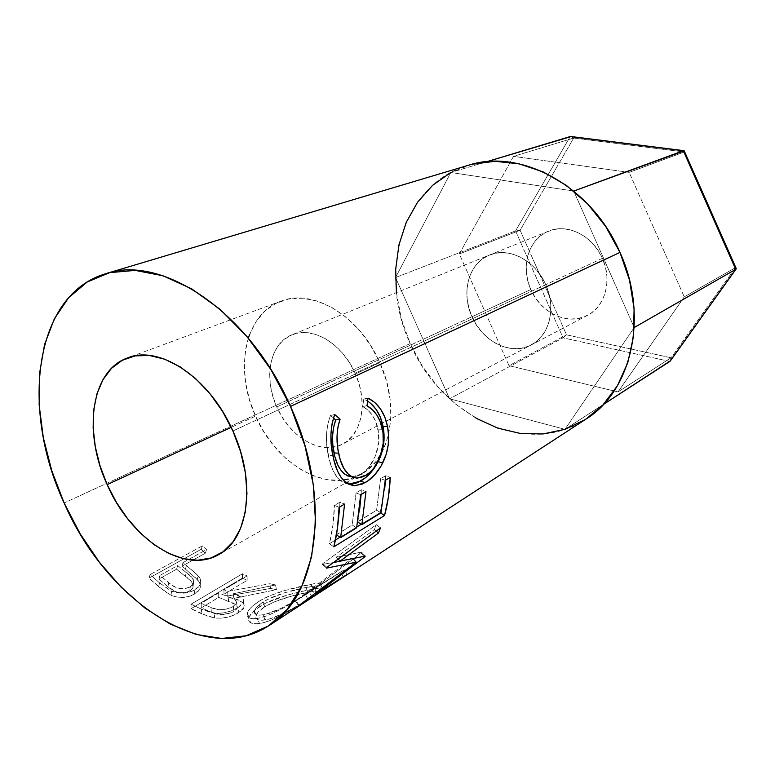 <?xml version="1.0" encoding="UTF-8"?>
<svg xmlns="http://www.w3.org/2000/svg" width="775" height="775" viewBox="0 0 775 775"><rect width="100%" height="100%" fill="white"/><g stroke="black" fill="none" stroke-linecap="round" stroke-linejoin="round"><path stroke-width="0.58" stroke-dasharray="3.88 2.91" d="M602.398 258.337C592.768 235.6 567.155 223.035 548.603 231.144C528.434 238.797 520.296 266.958 530.827 289.521L471.985 316.723C460.757 292.65 468.71 262.89 489.49 255.014C508.574 246.644 535.389 260.332 545.726 284.677L602.398 258.337L597.932 250.189L592.207 243.001L585.464 237.063L577.995 232.597L570.09 229.787L562.078 228.722L554.28 229.429L546.985 231.851L540.475 235.871L534.992 241.325L530.72 247.99L527.804 255.595L526.341 263.868L526.37 272.48L527.891 281.141L530.827 289.521L535.079 297.329L540.495 304.284L546.888 310.126L554.018 314.64L561.643 317.643L569.48 319.029L577.239 318.699L584.631 316.675L591.354 312.984L597.147 307.772L601.768 301.213L605.023 293.551L606.757 285.084L606.903 276.152L605.43 267.113L602.398 258.337L545.726 284.677L540.96 275.939L534.905 268.208L527.823 261.795L519.996 256.951L511.752 253.861L503.421 252.621L495.341 253.26L487.824 255.74L481.139 259.935L475.55 265.651L471.229 272.664L468.332 280.695L466.947 289.453L467.122 298.588L468.817 307.791L471.985 316.723L476.509 325.064L482.215 332.523L488.909 338.82L496.358 343.722L504.302 347.035L512.44 348.624L520.48 348.411L528.104 346.377L535.031 342.579L540.969 337.135L545.678 330.237L548.952 322.148L550.637 313.177L550.657 303.684L549 294.054L545.726 284.677C556.518 308.024 549.378 336.03 531.175 344.962C511.238 356.035 482.583 341.823 471.985 316.723L530.827 289.521C540.727 313.061 568.249 326.033 587.595 315.299C605.265 306.59 612.482 280.143 602.398 258.337M564.975 429.321L634.241 327.515L573.752 191.057L450.827 172.505L395.541 277.547L449.558 398.786L564.975 429.321L603.512 404.376L564.975 429.321L449.558 398.786L563.038 337.823L449.558 398.786L395.541 277.547L515.559 230.911L395.541 277.547L450.827 172.505L486.603 161.733L450.827 172.505L573.752 191.057L634.241 327.515L564.975 429.321M669.813 361.46L563.038 337.823L566.544 334.839L671.063 357.788L669.813 361.46L563.038 337.823L515.559 230.911L570.177 136.574L573.703 138.047L520.102 230.252L566.544 334.839L563.038 337.823L515.559 230.911L520.102 230.252L515.559 230.911L570.177 136.574M670.443 360.792L671.063 357.788L735.436 267.685L684.344 151.173L684.296 151.968L573.703 138.047L571.185 136.545M735.436 267.685L736.076 268.208L735.436 267.685L684.257 296.893L618.014 391.918L671.063 357.788L735.436 267.685L684.257 296.893L618.014 391.918L509.01 365.674L459.323 253.948L513.486 156.356L629.145 172.37L684.257 296.893L629.145 172.37L684.296 151.968L629.145 172.37L513.486 156.356L573.703 138.047L513.486 156.356L459.323 253.948L520.102 230.252L459.323 253.948L509.01 365.674L566.544 334.839L509.01 365.674L618.014 391.918L671.063 357.788L566.544 334.839L520.102 230.252L573.703 138.047L684.296 151.968M545.726 284.677C535.389 260.332 508.574 246.644 489.49 255.014C468.71 262.89 460.757 292.65 471.985 316.723L276.762 406.972C263.209 377.9 269.913 343.093 291.991 334.761C312.209 325.762 342.405 343.519 355.163 373.221L545.726 284.677L549 294.054L550.657 303.684L550.637 313.177L548.952 322.148L545.678 330.237L540.969 337.135L535.031 342.579L528.104 346.377L520.48 348.411L512.44 348.624L504.302 347.035L496.358 343.722L488.909 338.82L482.215 332.523L476.509 325.064L471.985 316.723L468.817 307.791L467.122 298.588L466.947 289.453L468.332 280.695L471.229 272.664L475.55 265.651L481.139 259.935L487.824 255.74L495.341 253.26L503.421 252.621L511.752 253.861L519.996 256.951L527.823 261.795L534.905 268.208L540.96 275.939L545.726 284.677L355.163 373.221L359.3 384.613L361.663 396.219L362.177 407.534L360.83 418.122L357.692 427.548L352.925 435.443L346.745 441.517L339.392 445.577L331.196 447.485L322.458 447.214L313.526 444.802L304.73 440.374L296.37 434.107L288.755 426.26L282.139 417.105L276.762 406.972L272.81 396.238L270.417 385.252L269.681 374.432L270.64 364.143L273.275 354.776L277.518 346.677L283.233 340.177L290.228 335.546L298.249 332.988L307.007 332.64L316.171 334.548L325.355 338.675L334.209 344.885L342.347 352.945L349.428 362.516L355.163 373.221C368.358 401.77 362.032 434.707 342.657 444.094C321.509 455.884 289.695 437.216 276.762 406.972L471.985 316.723C482.583 341.823 511.238 356.035 531.175 344.962C549.378 336.03 556.518 308.024 545.726 284.677M248.31 338.191L245.656 349.196L244.299 365.345L245.559 382.269L249.356 399.387L255.537 416.117L263.907 431.898L274.166 446.206L286.004 458.548L299.024 468.478L312.79 475.618L326.837 479.638L340.651 480.345L353.71 477.623L365.509 471.471L375.536 462.045L383.344 449.645L388.546 434.707L390.881 417.812L390.183 399.638L386.454 380.971L379.827 362.603C359.745 315.871 312.654 288.067 281.015 301.155C244.648 313.817 233.934 369.878 255.537 416.117L231.212 427.345L255.537 416.117C276.074 464.206 327.215 494.295 361.208 474.203C390.755 458.877 400.539 407.505 379.827 362.603L232.907 430.997L379.827 362.603L370.576 345.369L359.116 329.995L345.97 317.159L331.71 307.365L316.975 300.971L302.366 298.191L288.484 299.043L275.871 303.403L264.953 311.007L256.118 321.489L249.627 334.393M468.265 165.307C401.712 184.305 377.309 273.846 410.188 343.587L64.141 502.965L410.188 343.587C440.694 416.369 526.99 458.616 585.9 419.149M201.132 549.339L148.974 578.102L164.649 591.393L172.399 595.839L176.894 597.07L183.278 597.438L189.352 596.343L194.428 594.096L198.371 591.054L200.318 587.382L199.863 583.43L196.027 578.237L181.941 566.225L205.423 553.156L201.132 549.339L202.352 545.862L206.518 549.562L205.423 553.156L181.941 566.225L183.016 562.592L186.417 565.508L185.438 569.228L197.354 579.584C200.25 582.674 201.074 585.774 199.814 588.884L194.428 594.096C187.337 598.106 179.529 598.494 171.004 595.268L158.633 586.714L159.534 582.887L171.595 591.17L171.004 595.268L171.595 591.17C179.955 594.28 187.676 593.824 194.767 589.833L194.428 594.096L194.767 589.833L200.308 584.505C201.481 581.492 200.706 578.518 197.983 575.563L197.354 579.584L197.983 575.563L186.417 565.508L185.438 569.228L181.941 566.225L183.016 562.592L206.518 549.562L205.423 553.156L201.132 549.339L202.352 545.862L150.137 574.527L148.974 578.102L201.132 549.339M242.42 578.092L191.028 608.704L207.981 616.222L214.694 617.956L220.807 618.198L227.414 617.22L233.692 615.214L241.819 610.438L243.776 608.288L244.096 604.238L241.374 601.739L233.818 598.348L276.433 589.697L270.533 588.438L227.889 595.956L224.004 594.212L247.138 580.33L242.42 578.092L242.507 573.742L247.099 575.912L247.138 580.33L224.004 594.212L223.927 589.717L227.705 591.403L227.889 595.956L270.533 588.438L269.826 583.73L275.551 584.931L276.433 589.697L233.818 598.348C241.006 600.422 244.532 603.308 244.396 607.019L238.894 612.55C231.609 616.958 223.539 618.76 214.694 617.956L201.752 613.829L201.461 609.16L214.055 613.122L214.694 617.956L214.055 613.122C222.735 613.848 230.698 612.027 237.964 607.648L238.894 612.55L237.964 607.648L243.602 602.049C243.757 598.484 240.376 595.704 233.459 593.718L233.818 598.348L233.459 593.718L275.551 584.931L276.433 589.697L270.533 588.438L269.826 583.73L227.705 591.403L227.889 595.956L224.004 594.212L223.927 589.717L247.099 575.912L247.138 580.33L242.42 578.092L242.507 573.742L191.037 604.209L191.028 608.704L242.42 578.092M256.99 623.788L265.137 622.18L271.56 619.932L285.791 613.102L312.083 597.205L320.482 591.528L323.572 588.564L321.112 587.915L317.682 588.361L300.991 591.606L286.605 595.297L265.641 603.173L255.217 609.741L249.385 616.348L248.533 619.244L251.303 623.158L256.99 623.788M471.849 164.31L450.827 172.505M396.403 292.601L401.489 319.329L410.188 343.587L422.414 366.294L437.788 386.744L455.845 404.269L476.063 418.248M585.241 419.575L585.842 419.188M351.86 476.828L360.598 474.358L365.248 475.656L360.598 474.358C372.862 468.168 382.007 446.293 377.938 429.127L382.453 429.282L377.938 429.127C375.672 418.335 370.586 410.779 362.671 406.468L366.982 405.732L362.671 406.468L363.785 399.038L368.028 398.098L363.785 399.038L367.631 401.111L363.785 399.038L362.671 406.468L367.941 410.198L372.446 415.342L375.827 421.774L378.471 432.402L378.675 442.544L375.497 455.845L369.045 467.122L364.957 471.307L360.598 474.358L356.18 476.267L351.821 476.828M348.702 484.22C338.472 482.302 331.681 472.711 328.309 455.458L332.901 455.69L328.309 455.458C325.209 441.198 325.926 427.877 330.45 415.478L334.742 414.557L330.45 415.478L333.492 418.035L330.45 415.478L327.67 424.632L326.488 434.804L326.798 445.286L329.22 459.488L332.911 470.406L337.551 477.807L340.302 480.5L348.702 484.22M339.101 507.276L334.422 505.387L339.915 502.21L344.584 504.079L339.915 502.21L334.422 505.387L339.101 507.276M336.427 534.876L337.561 527.417L336.176 534.711L352.189 524.985L356.645 527.833L352.189 524.985L356.054 492.861L360.695 494.683L356.054 492.861L361.334 489.8L365.965 491.612L361.334 489.8L356.054 492.861L352.189 524.985L336.427 534.876M339.741 506.908L339.915 502.21L339.741 506.908M357.827 522.069L359.707 509.146L357.42 521.808L376.582 510.173L380.99 512.914L376.582 510.173L380.641 478.621L385.233 480.364L380.641 478.621L385.669 475.714L390.251 477.439L385.669 475.714L380.641 478.621L376.582 510.173L357.827 522.069M361.131 494.431L361.334 489.8L361.131 494.431M384.797 487.882L380.186 512.653L361.257 524.239L380.186 512.653L380.777 513.05L380.186 512.653L384.797 487.892M385.446 480.248L385.669 475.714L385.446 480.248M356.849 526.942L340.051 537.22L356.849 526.942M335.43 540.039L329.404 543.73L333.851 546.83L329.404 543.73L332.911 525.256L334.422 505.387C334.073 519.095 332.407 531.873 329.404 543.73L335.43 540.039M312.054 589.882L314.989 594.057L312.054 589.882L344.197 569.799L347.248 574.343L344.197 569.799L312.054 589.882L353.332 559.007L312.054 589.882M364.047 556.44L360.927 552.924L353.516 558.872L361.586 552.052L365.238 556.121L361.586 552.052L336.088 557.332L361.586 552.052L360.927 552.924L364.047 556.44M338.113 559.163L336.088 557.332L338.113 559.163M376.127 531.166L374.315 529.654L336.088 557.332L374.315 529.654L376.311 524.665L380.496 527.92L376.311 524.665L322.7 563.667L376.311 524.665L374.315 529.654L376.127 531.166M326.885 567.368L322.7 563.667L326.885 567.368M326.566 568.104L322.39 564.374L322.7 563.667L322.39 564.374L326.566 568.104M353.255 558.92L352.518 558.087L342.095 560.79L352.518 558.087L353.255 558.92M333.444 562.582L322.39 564.374L333.444 562.582M299.15 605.352L295.905 600.615L352.518 558.087L295.905 600.615L299.15 605.352M298.627 605.779L295.401 601.022L295.905 600.615L295.401 601.022L298.627 605.779M343.306 576.852L340.516 572.454L295.401 601.022L344.197 569.799L340.516 572.454L343.306 576.852M312.083 597.205L309.322 592.371L320.559 584.486C322.419 582.616 319.261 582.558 311.085 584.302L313.013 589.174C321.586 587.382 324.938 587.45 323.059 589.387L312.083 597.205C298.356 606.234 273.197 621.753 259.47 623.488C251.11 624.456 247.564 622.49 248.852 617.588C250.151 614.013 253.851 610.283 259.954 606.389C273.653 597.399 299.644 591.558 313.013 589.174L311.085 584.302C298.084 586.656 272.577 592.526 258.792 601.468L259.954 606.389L258.792 601.468C252.543 605.43 248.746 609.198 247.419 612.773C246.13 617.501 249.472 619.37 257.445 618.373L259.47 623.488L257.445 618.373C270.707 616.667 295.527 601.342 309.322 592.371L312.083 597.205M260.1 617.84L252.912 618.721L249.598 618.062L247.099 614.207L248.058 611.349L250.403 608.152L254.035 604.8L261.524 599.85L270.94 595.326L285.229 590.405L313.468 583.856L318.864 583.062L321.063 583.759L309.322 592.371L283.185 608.133L269.187 614.866L260.1 617.84M307.898 587.159L284.948 592.662L268.005 599.278L261.32 603.26L256.564 607.319L254.636 610.158L254.229 611.988L254.878 613.674L256.603 614.778L259.363 615.205L265.244 614.439L281.112 608.336L295.517 600.489L312.228 589.727L314.737 587.13L314.137 586.636L307.898 587.159M264.692 606.854L263.384 601.904C274.641 594.599 295.323 589.407 305.931 587.508L307.869 592.41C297.009 594.309 275.881 599.511 264.692 606.854C259.896 609.886 257.009 612.725 256.031 615.369C255.004 619.322 258.027 620.852 265.108 619.961C276.326 618.373 296.699 606.748 307.995 599.278L316.801 592.749C317.983 591.102 315.008 590.986 307.869 592.41L305.931 587.508C312.751 586.132 315.57 586.229 314.388 587.808L305.36 594.406L307.995 599.278L305.36 594.406C293.977 601.846 273.972 613.277 263.083 614.875L265.108 619.961L263.083 614.875C256.351 615.776 253.483 614.313 254.5 610.506C255.508 607.871 258.463 605.004 263.384 601.904L264.692 606.854L274.621 601.739L292.417 595.868L309.903 592.052L314.611 591.451L317.149 591.984L311.879 596.692L298.123 605.411L283.543 613.345L269.729 618.886L261.252 620.291L258.366 619.855L256.525 618.731L255.76 617.036L257.93 612.298L264.692 606.854M201.752 613.829L191.028 608.704L191.037 604.209L201.461 609.16L201.752 613.829M201.461 609.16L191.037 604.209L242.507 573.742L247.099 575.912L223.927 589.717L227.705 591.403L269.826 583.73L275.551 584.931L233.459 593.718L241.858 597.757L243.36 599.443L242.904 603.425L237.964 607.648L229.758 611.436L220.052 613.325L215.469 613.287L210.044 612.24L201.461 609.16M232.064 607.261L236.433 603.551L236.036 600.732L232.665 598.629L218.657 592.865L201.18 603.279L210.965 607.503L218.347 609.605L224.45 609.586L232.064 607.261M233.275 606.583L234.069 611.436L237.286 608.055C237.14 605.188 234.244 602.998 228.596 601.487L228.228 596.837C233.721 598.3 236.501 600.412 236.588 603.163L233.275 606.583C225.021 610.458 217.581 610.768 210.965 607.503L211.362 612.211L201.297 607.842L201.18 603.279L218.657 592.865L228.228 596.837L228.596 601.487L218.744 597.38L218.657 592.865L218.744 597.38L201.297 607.842L201.18 603.279L210.965 607.503L211.362 612.211C218.143 615.583 225.709 615.321 234.069 611.436L233.275 606.583M158.633 586.714L148.974 578.102L150.137 574.527L159.534 582.887L158.633 586.714M159.534 582.887L150.137 574.527L202.352 545.862L206.518 549.562L183.016 562.592L196.54 574.101L200.386 579.312L200.735 583.188L198.729 586.811L196.046 589.039L192.365 591.063L186.765 592.817L177.368 592.894L170.355 590.579L159.534 582.887M189.032 587.528L192.258 585.406L193.498 583.594L193.362 579.623L190.311 575.932L177.669 565.556L159.96 575.37L170.965 584.457L175.741 587.334L178.541 588.322L184.76 588.661L189.032 587.528M190.243 586.917L189.778 591.092L192.868 588.012C193.585 583.759 191.086 579.874 185.361 576.358L186.203 572.502C191.783 575.912 194.186 579.671 193.411 583.788L190.243 586.917C182.057 590.027 174.908 588.661 168.814 582.819L168.001 586.723L158.904 579.041L159.96 575.37L177.669 565.556L186.203 572.502L185.361 576.358L176.593 569.199L177.669 565.556L176.593 569.199L158.904 579.041L159.96 575.37L168.814 582.819L168.001 586.723C174.239 592.71 181.505 594.163 189.778 591.092L190.243 586.917M218.744 597.38L235.164 604.345L237.402 606.864L237.179 608.365L235.145 610.69L231.483 612.744L221.912 614.643L211.362 612.211L201.297 607.842L218.744 597.38M176.593 569.199L189.594 579.894L192.772 583.682L192.994 587.731L189.778 591.092L184.276 592.817L177.969 592.42L175.111 591.383L168.001 586.723L158.904 579.041L176.593 569.199M548.603 231.144L291.991 334.761M587.595 315.299L342.657 444.094M281.015 301.155L127.836 357.827M352.499 476.838L357.362 478.088M320.559 584.486L323.059 589.387M247.419 612.773L248.862 617.578M314.388 587.808L316.81 592.739M254.5 610.506L256.021 615.369M243.602 602.049L244.406 606.999M237.286 608.065L236.588 603.163M200.308 584.505L199.863 588.835M192.868 588.012L193.411 583.788M361.208 474.203L218.928 554.445"/><path stroke-width="1.16" d="M571.185 136.545L486.603 161.733L570.177 136.574L683.308 150.757L735.708 269.332L634.241 327.515L735.708 269.332L669.813 361.46L603.512 404.376L670.443 360.792M570.177 136.574L683.308 150.757L573.752 191.057L684.209 150.834L683.308 150.757L735.708 269.332L669.813 361.46M736.24 268.557L735.708 269.332L736.24 268.557M735.436 267.685L684.296 151.968M107.163 484.617C82.828 432.479 90.762 370.721 127.526 357.934C159.408 344.507 209.763 377.59 232.907 430.997L222.454 411.234L209.792 393.477L195.503 378.51L180.226 366.924L164.639 359.174L149.401 355.473L135.131 355.88L122.353 360.249L111.523 368.299L102.997 379.624L97.001 393.71L93.698 409.994L93.136 427.858L95.277 446.681L100.014 465.814L107.163 484.617L116.492 502.491L127.701 518.843L140.42 533.113L154.254 544.796L168.737 553.447L183.394 558.688L197.673 560.248L211.062 557.961L223.006 551.8L232.984 541.88L240.541 528.502L245.287 512.12L246.963 493.365L245.413 472.992L240.667 451.893L232.907 430.997C256.622 482.379 248.61 539.303 218.666 554.6C184.305 574.924 130.5 538.751 107.163 484.617L231.212 427.345L107.163 484.617M290.509 406.429C332.339 497.424 318.457 596.488 268.867 625.658C204.939 667.963 105.855 600.015 64.141 502.965L51.731 470.59L43.293 437.565L39.147 404.879L39.535 373.502L44.582 344.488L54.318 318.864L68.636 297.697L87.236 281.984L109.653 272.645L135.179 270.397L162.886 275.745L191.638 288.813L220.139 309.351L247.012 336.641L270.882 369.52L290.509 406.429L304.885 445.548L313.332 484.898L315.541 522.563L311.589 556.779L301.892 586.103L287.118 609.45L268.15 626.123L245.985 635.791L221.611 638.464L196.056 634.396L170.229 624.078L145.012 608.104L121.152 587.208L99.336 562.156L80.164 533.791L64.141 502.965C20.276 409.491 33.906 294.626 105.758 273.701C161.626 253.929 249.443 311.753 290.509 406.429L619.961 252.408L290.509 406.429M268.867 625.658L585.9 419.149C631.47 391.394 649.266 316.278 619.961 252.408C591.577 185.797 520.374 147.841 468.265 165.307L106.059 273.604M340.196 561.052L365.238 556.121L364.55 557.022L315.318 594.522L347.248 574.343L298.627 605.779L356.18 562.214L326.566 568.104L326.885 567.368L380.496 527.92L378.423 533.064L340.196 561.052L338.113 559.163L340.196 561.052L378.423 533.064L376.127 531.166L378.423 533.064L380.496 527.92L326.885 567.368L326.566 568.104L356.18 562.214L353.255 558.92L356.18 562.214L298.627 605.779L347.248 574.343L315.318 594.522L364.55 557.022L364.047 556.44L364.55 557.022L365.238 556.121L340.196 561.052M384.526 515.549L333.851 546.83C336.98 534.614 338.733 521.43 339.101 507.276L344.584 504.079L340.671 537.618L356.645 527.833L360.695 494.683L365.965 491.612L361.867 524.627L380.99 512.914L385.233 480.364L390.251 477.439C389.68 491.04 387.771 503.74 384.526 515.549L380.777 513.05L384.526 515.549L388.401 497.172L390.251 477.439L385.233 480.364L380.99 512.914L361.867 524.627L357.827 522.069L361.867 524.627L365.965 491.612L360.695 494.683L356.645 527.833L340.671 537.618L336.427 534.876L340.671 537.618L344.584 504.079L339.101 507.276L337.512 527.785L333.851 546.83L384.526 515.549M333.909 416.766L334.742 414.557L340.06 419.227L337.939 427.112L337.038 435.734L337.842 448.928L340.235 459.798L343.838 468.332L348.605 474.562L352.354 477.071L356.481 478.068L360.83 477.555L365.248 475.656L369.597 472.576L373.676 468.323L380.099 456.785L383.247 443.116L382.995 432.663L380.293 421.677L376.853 415.003L372.3 409.646L366.982 405.732L368.028 398.098L374.8 402.496L380.544 409.016L384.865 417.202L387.529 426.531L388.595 435.666L388.207 445.034L386.212 454.257L380.99 466.162L374.722 474.823L367.563 481.091L362.409 484.007L354.466 485.731L344.991 481.682L340.981 477.216L337.571 471.161L333.831 459.856L331.322 445.189L330.935 434.397L332.029 423.944L333.909 416.766M585.842 419.188L602.998 404.908L617.423 385.727L627.779 362.681L633.456 336.67L634.095 308.77L629.542 280.25L619.961 252.408L605.75 226.562L587.615 203.893L566.409 185.419L543.159 171.895L518.95 163.796L494.847 161.297L471.849 164.31M450.827 172.505L432.537 185.38L417.531 202.256L406.236 222.406L398.912 245.007L395.696 269.245L396.403 292.601M476.063 418.248L497.821 428.139L520.413 433.487L543.072 433.942L564.975 429.321L585.241 419.575M351.821 476.828L347.684 475.918L343.935 473.544L340.642 469.853L337.852 465.058L334.732 456.213L332.795 444.608L332.572 436.015L333.531 427.635L335.711 419.943L333.492 418.035L335.711 419.943L340.06 419.227L335.711 419.943C332.126 430.367 331.555 441.363 333.996 452.929L338.578 453.172C336.079 441.178 336.563 429.863 340.06 419.227L334.742 414.557C330.315 427.277 329.695 440.985 332.901 455.69C336.573 474.542 343.926 484.559 354.96 485.741L365.093 482.641C372.039 478.766 377.929 472.178 382.772 462.849C388.382 451.186 389.97 439.076 387.529 426.531C384.681 412.678 378.19 403.203 368.028 398.098L366.982 405.732C374.955 410.295 380.118 418.142 382.453 429.282C386.647 446.942 377.483 469.495 365.248 475.656L357.343 478.078C347.985 477.119 341.727 468.817 338.578 453.172L333.996 452.929C336.941 467.519 342.889 475.482 351.86 476.828M367.631 401.111C375.662 406.604 380.787 415.032 383.024 426.386L387.529 426.531L383.024 426.386C385.407 438.582 383.78 450.353 378.161 461.687L382.772 462.849L378.161 461.687C373.317 470.793 367.408 477.274 360.452 481.13L365.093 482.641L360.452 481.13L348.702 484.22L355.066 483.513L357.759 482.496L365.374 477.787L370.092 473.409L376.369 464.932L380.05 457.599L381.62 453.307L384.003 440.433L383.412 428.565L380.418 417.367L376.175 409.471L370.489 403.223L367.631 401.111M337.561 527.417L339.741 506.908L337.561 527.417M359.707 509.146L361.131 494.431L359.707 509.146M384.797 487.892L385.446 480.248L384.797 487.882M361.257 524.239L356.849 526.942L361.257 524.239M340.051 537.22L335.43 540.039L340.051 537.22M342.095 560.79L333.444 562.582L342.095 560.79M249.627 334.393L248.31 338.191M683.783 150.66L570.807 136.497M670.249 361.063L736.076 269.051M736.25 268.596L684.189 150.805M350.048 484.288L354.96 485.741"/></g></svg>
